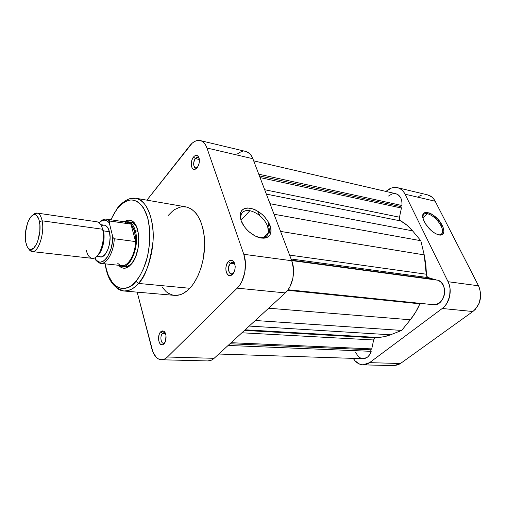 <?xml version="1.0" encoding="UTF-8"?>
<svg xmlns="http://www.w3.org/2000/svg" width="506" height="506" viewBox="0 0 506 506"><rect width="100%" height="100%" fill="white"/><g stroke="black" fill="none" stroke-linecap="round" stroke-linejoin="round"><path stroke-width="0.76" d="M441.061 225.859C437.38 219.459 432.87 215.404 427.532 213.709C424.553 213.165 422.984 214.291 422.826 217.08L423.193 215.271C423.927 213.798 425.369 213.273 427.532 213.709L422.921 217.681L427.532 213.709C432.87 215.404 437.38 219.459 441.061 225.859C442.636 229.06 443.022 231.546 442.212 233.329C441.548 234.575 440.315 235.094 438.512 234.873C442.895 234.904 443.743 231.9 441.061 225.859L442.225 225.455L441.061 225.859M424.363 221.805L423.807 220.584C417.867 207.049 435.913 212.14 442.225 225.455L443.167 227.599L443.914 231.387L443.066 234.038L440.726 235.126L439.094 235.012L435.223 233.475L431.042 230.413L425.641 224.063L423.44 219.623L422.908 217.612L423.06 214.38L424.787 212.59L426.153 212.324L429.632 213.077L431.612 214.07L437.62 218.978L442.225 225.455C445.191 232.21 444.104 235.385 438.974 234.986C433.187 233.171 428.316 228.775 424.363 221.805M397.526 187.694L427.545 194.867C430.827 195.702 433.37 197.821 435.185 201.23L405.066 194.203C403.269 190.692 400.739 188.517 397.469 187.682C393.535 186.866 389.797 188.055 386.255 191.243L391.283 188.099L393.972 187.467L396.628 187.517L399.164 188.251L401.479 189.649L403.472 191.66L405.066 194.203L448.063 281.709L449.353 285.08L450.068 288.749L449.663 296.352L446.906 303.296L444.774 306.168L442.25 308.483L369.576 362.65L367.198 364.029L364.674 364.744L362.113 364.775L359.608 364.118L355.149 360.923L353.277 358.368C355.807 362.454 359.064 364.617 363.049 364.845L369.576 362.65L400.461 363.51L472.851 311.519L442.25 308.483L369.576 362.65L400.461 363.51L472.851 311.519L475.355 309.305L479.093 303.366L480.675 296.238L479.821 289.046L478.518 285.795L435.185 201.23L405.066 194.203L448.063 281.709L478.518 285.795L435.185 201.23L433.579 198.757L431.574 196.802L427.494 194.854M393.864 365.617L398.077 364.839L400.461 363.51L393.921 365.623L363.049 364.845M421.359 195.215L418.753 196.423M478.518 285.795L448.063 281.709C452.509 290.267 449.676 303.233 442.25 308.483L472.851 311.519C480.656 304.561 482.547 295.985 478.518 285.795M199.181 158.517L198.567 157.771C197.542 157.037 196.473 157.315 195.354 158.618L193.507 157.012C194.981 155.285 196.398 154.906 197.745 155.873C200.11 159.181 199.895 163.16 197.106 167.809L198.384 165.664L199.193 163.008L199.269 158.979L198.561 156.866L197.353 155.608L195.841 155.386L194.253 156.227L192.83 157.999L191.787 160.427L191.249 164.488L192.065 167.859L193.254 169.137L195.556 169.124L197.106 167.809L194.981 169.346C190.99 170.724 189.876 161.174 193.507 157.012L195.354 158.618L197.827 157.398L199.181 158.517M233.576 272.974L231.305 273.936C227.896 271.728 227.58 268.193 230.356 263.335L228.364 261.621C229.857 260.16 231.343 259.901 232.817 260.856C236.011 264.821 235.941 269.325 232.615 274.36L234.069 272.228L234.974 269.439L235.195 266.422L234.695 263.639L232.792 260.837L231.04 260.28L229.218 260.9L227.599 262.582L226.416 265.068L225.853 267.99L225.986 270.906L227.428 274.341L229.016 275.492L230.837 275.504L232.615 274.36L231.084 275.416C226.068 277.788 223.785 265.928 228.364 261.621L230.356 263.335L232.684 262.342L234.841 264.126L233.734 262.766C232.615 262.038 231.489 262.228 230.356 263.335L234.702 263.873L230.356 263.335C226.871 266.592 228.623 275.58 232.425 273.771L233.576 272.974M165.424 333.372L164.792 332.834L162.496 333.327L160.674 331.803L163.697 331.133C166.721 332.556 166.885 341.221 163.925 343.922L165.57 340.943L165.993 335.56L165.348 333.188L164.241 331.538L162.843 330.848L161.37 331.228L160.041 332.6L159.061 334.763L158.637 340.083L159.263 342.435L160.351 344.105L162.483 344.788L163.925 343.922L162.926 344.637C158.77 346.838 156.809 335.402 160.674 331.803L162.496 333.327L164.052 332.606L165.424 333.372M136.411 226.416L132.989 222.88L129.504 222.21L131.054 222.223C133.129 222.558 134.912 223.956 136.411 226.416M124.337 221.792C126.917 219.965 129.416 219.674 131.832 220.92C141.142 224.835 140.991 253.645 131.44 264.069L135.456 257.231L138.075 248.294L138.714 243.481L138.511 234.139L136.424 226.429L134.773 223.582L132.806 221.546L130.605 220.407L128.258 220.186L124.337 221.792M258.68 237.453L259.679 237.643C267.282 237.991 269.938 234.17 267.642 226.176L270.021 225.353C272.525 234.145 269.597 238.383 261.254 238.06C253.468 236.947 243.835 228.585 241.039 220.483L240.135 214.917L240.584 212.577L241.621 210.648L243.19 209.212L245.227 208.308L247.649 207.966L253.272 208.984L256.257 210.3L262.026 214.285L264.6 216.802L268.68 222.438L270.83 228.193L271.071 230.844L270.729 233.215L269.806 235.201L268.338 236.738L266.371 237.757L263.98 238.2L261.254 238.06L255.22 236.03L249.224 231.963L246.548 229.345L244.234 226.486L241.039 220.483C238.832 211.59 241.944 207.492 250.369 208.2C259.3 210.667 265.852 216.385 270.021 225.353L267.642 226.176L268.439 232.507C267.522 236.492 264.606 238.206 259.679 237.643L258.68 237.453M249.882 210.686C257.99 212.862 263.911 218.029 267.642 226.176C263.911 218.029 257.99 212.862 249.882 210.686L241.001 220.243L249.882 210.686C242.665 209.971 239.743 213.311 241.122 220.717L240.704 216.207C241.545 211.774 244.607 209.933 249.882 210.686M135.918 281.317C129.492 291.545 110.112 294.429 105.318 263.841L106.298 268.926L108.347 275.454L112.711 283.113L114.464 284.998L118.341 287.617L122.585 288.61L124.799 288.464L129.302 286.877L131.547 285.435L135.918 281.317L138.416 283.43L135.918 281.317L139.96 275.662L143.502 268.686L147.537 256.365L149.675 242.88L149.706 229.547L147.651 217.643L143.736 208.282L142.085 205.866L138.385 202.248L136.367 201.059L132.117 199.971L129.928 200.066L125.513 201.508L121.2 204.538L117.139 208.997L117.088 208.561L117.139 208.997C120.036 205.006 123.875 202.109 128.657 200.313C135.197 198.656 143.35 203.678 147.651 217.643C151.452 232.311 149.7 250.881 145.633 263.063C142.401 271.633 139.163 277.718 135.918 281.317M110.997 219.8C113.085 215.132 115.134 211.527 117.139 208.997L113.471 214.715L110.997 219.8M123.647 290.975L116.329 287.642C118.796 289.698 121.282 290.817 123.793 290.988C129.84 290.76 134.716 288.243 138.416 283.43C133.603 288.844 128.726 291.361 123.793 290.988L174.564 295.377C179.738 295.776 184.81 293.41 189.782 288.281L138.416 283.43L189.782 288.281C199.263 278.351 205.55 258.186 204.582 240.097C202.786 220.768 196.587 209.699 185.98 206.884L135.766 198.238C145.861 201.008 151.661 212.514 153.154 232.747C153.868 251.703 147.6 272.936 138.416 283.43C145.089 277.522 149.966 263.43 153.052 241.147C154.773 218.428 145.393 198.725 135.766 198.238C132.85 197.84 130.162 198.289 127.695 199.579M199.345 159.498L195.354 158.618L199.345 159.498M165.468 333.479L162.496 333.327L165.468 333.479M118.72 265.308L121.959 267.794L124.274 268.237L126.69 267.756L129.106 266.346L131.44 264.069L125.747 268.053C123.097 268.642 120.757 267.725 118.72 265.308M123.825 266.213L127.367 266.447L131.579 263.898C129.504 265.897 127.417 266.795 125.33 266.592M257.63 211.072L259.856 215.689L257.63 211.072M265.169 235.847L265.422 238.01L265.169 235.847M207.865 360.936L211.837 359.956L214.12 358.311L285.308 292.911L287.832 290.09L289.995 286.605L292.892 278.218L293.505 269.103L291.747 260.735L252.855 158.713L251.412 155.804L249.572 153.552L245.764 151.446M242.5 151.402L239.939 152.287L237.44 153.925M200.25 140.573L245.815 151.458C248.901 152.255 251.248 154.678 252.855 158.713L206.941 148.011L243.803 254.303L291.747 260.735L252.855 158.713L206.941 148.011C205.423 143.818 203.178 141.338 200.193 140.56C196.606 139.858 193.128 141.591 189.756 145.76L146.911 200.155L192.059 143.293L194.494 141.535L196.986 140.56L199.434 140.428L201.736 141.136L203.817 142.673L205.575 144.994L206.941 148.011L243.803 254.303L245.435 263.076L244.746 272.652L241.843 281.481L239.699 285.156L237.206 288.142L167.429 357.008L165.209 358.729L162.888 359.633L160.566 359.69L158.327 358.906L156.259 357.325L152.926 352.068L137.183 292.145L151.781 348.609C153.742 355.61 156.955 359.33 161.408 359.766L207.915 360.936C210.072 360.974 212.147 360.101 214.12 358.311L285.308 292.911L237.206 288.142L167.429 357.008L214.12 358.311L167.429 357.008C165.5 358.88 163.495 359.804 161.408 359.766M175.165 295.415L180.079 294.751L182.558 293.765L187.435 290.52L192.04 285.656L194.171 282.671L197.985 275.726L201.059 267.725L203.248 259.009L204.664 245.416L204.31 236.587L202.931 228.383L200.604 221.16L197.441 215.195L195.588 212.754L191.451 209.073L186.891 207.068L182.09 206.777L179.662 207.27L174.855 209.465L172.521 211.141L168.1 215.562M162.394 287.516L166.164 291.69L168.258 293.221L172.78 295.099M164.899 342.562L163.444 343.201C160.649 343.327 159.928 335.699 162.496 333.327C159.554 336.054 161.06 344.725 164.203 343.043L164.899 342.562M197.327 167.53L195.651 167.992C193.115 166.076 193.014 162.951 195.354 158.618C192.59 161.768 193.444 169.017 196.473 167.96L197.327 167.53M237.206 288.142L285.308 292.911C292.689 286.472 295.846 270.843 291.747 260.735L243.803 254.303C247.706 264.878 244.474 281.33 237.206 288.142M117.828 207.624L117.088 208.561M97.974 222.083C100.055 223.051 101.579 225.436 102.554 229.237L42.124 220.799L39.481 221.71C42.011 232.905 35.768 251.273 30.215 249.395C28.083 248.832 26.603 246.416 25.774 242.14L27.267 246.757L28.342 248.282L29.582 249.192L30.942 249.445L33.826 247.965L36.54 244.006L37.697 241.273L39.841 231.362L39.885 224.67L38.804 219.161L36.774 215.676L35.496 214.873L34.123 214.734L32.694 215.252L31.264 216.416L28.633 220.426L27.526 223.127L25.477 232.735L25.774 242.14C23.51 231.35 29.101 213.893 34.686 214.708C36.938 214.955 38.532 217.289 39.481 221.71L42.124 220.799C41.062 215.891 39.278 213.311 36.767 213.045L32.662 215.271C34.142 213.621 35.61 212.893 37.064 213.077C39.43 213.532 41.119 216.106 42.124 220.799L102.554 229.237L103.395 230.559L101.453 226.011L103.395 230.559L103.894 233.38L103.964 239.73L101.814 249.091L100.605 251.665L97.715 255.372M96.608 256.536L100.308 256.959C106.254 258.281 112.269 241.824 109.41 231.691L103.464 230.875L109.41 231.691C108.36 227.776 106.696 225.613 104.413 225.189L100.726 224.658M102.421 228.472L102.889 229.768M32.093 251.577C30.638 251.381 29.405 250.306 28.399 248.338L31.802 251.526C37.994 253.658 44.971 233.247 42.124 220.799C44.907 232.988 38.254 253.07 32.093 251.577L92.206 258.351C98.929 259.863 105.786 240.881 102.554 229.237C101.377 224.746 99.499 222.267 96.924 221.786L37.064 213.077M125.551 222.298C127.499 221.938 129.289 222.532 130.921 224.101L134.577 231.115L135.342 230.856C133.363 224.253 130.27 221.242 126.07 221.824L128.018 221.773C131.332 222.387 133.774 225.417 135.342 230.856L137.993 231.229L135.342 230.856C139.669 245.056 130.972 268.142 122.275 266.257L120.409 265.713C129.277 271.216 140.13 246.492 135.342 230.856L134.577 231.115L135.589 241.577L114.261 238.75C113.825 251.963 106.791 264.417 100.688 263.335L121.838 265.644C128.094 266.732 135.216 254.543 135.589 241.577C135.21 256.036 126.5 268.838 120.023 265.119L117.79 263.398M130.921 224.101L127.436 222.254L106.399 219.117L109.789 220.977L130.921 224.101L135.589 241.577L135.456 236.074L133.881 228.946L130.921 224.101L135.589 241.577L114.261 238.75L113.173 237.75L112.693 236.492L109.283 222.899L109.492 221.021L130.921 224.101M101.118 263.367C107.133 263.885 113.825 251.615 114.261 238.75L113.173 237.75L112.693 236.492C113.192 254.183 101.073 269.097 95.236 258.857L94.976 257.737L96.374 260.293L99.018 261.937L100.46 262.114L103.464 261.115L106.386 258.402L107.74 256.453L111.004 248.781L112.281 242.703L112.693 236.492L109.169 222.292L109.302 221.204L109.789 220.977L106.399 219.117C106.317 218.7 101.719 220.009 101.858 220.369L99.068 222.748M96.115 260.691L95.236 258.857L96.406 260.938M109.283 222.899L106.772 220.616L103.913 220.078L100.941 221.299L99.189 222.849C102.895 219.123 106.26 219.136 109.283 222.899M102.022 225.613L103.547 225.17M105.02 225.328L107.62 227.453L109.41 231.691L110.093 237.415L109.562 243.721L107.892 249.603L105.356 254.138L102.357 256.631L100.833 256.985L98.025 255.865M97.658 255.416C102.503 251.735 105.552 238.63 103.395 230.559L102.554 229.237C105.539 240.097 99.777 257.946 93.294 258.326C90.036 258.579 87.728 255.979 86.368 250.546M374.876 337.85L373.637 339.969L241.906 332.784L373.637 339.969L374.453 338.248L375.534 337.489L383.39 336.838L390.537 334.801L401.669 330.431L410.322 319.773L415.552 312.284L419.872 303.821L287.667 290.311L419.872 303.821L420.119 303.334L419.872 303.821C417.292 309.786 414.11 315.105 410.322 319.773L401.669 330.431L255.283 320.5L401.669 330.431L390.537 334.801L249.211 326.073L390.537 334.801C385.774 336.654 381.012 337.508 376.243 337.375L374.876 337.85L244.499 330.405L374.876 337.85M388.538 196.024L392.106 193.893L395.856 193.728L398.127 194.753L400.733 197.814L401.726 200.642L402.03 203.836L401.903 205.493L400.708 206.568L401.422 208.036L399.487 217.213C399.209 218.953 399.645 220.199 400.784 220.958C405.135 223.361 409.076 226.663 412.599 230.862L270.002 203.697L412.599 230.862L420.809 240.704L424.211 254.885L426.229 274.208L289.603 255.1L426.229 274.208C426.286 276.023 427.007 277.174 428.399 277.661L436.185 279.989L427.937 277.49L426.552 275.941L425.831 264.366L424.211 254.885L420.809 240.704L412.599 230.862L407.001 225.233L400.41 220.698L399.601 219.459L399.487 217.213L401.422 208.036L400.708 206.568L401.903 205.493L258.756 174.197L401.903 205.493C402.327 199.168 400.29 195.246 395.8 193.709L253.67 160.857M355.648 352.334L358.084 356.338L360.841 358.229L362.372 358.627M362.966 358.684L366.958 357.508L368.311 356.395L370.468 353.251L371.195 351.335L370.563 349.798L371.758 348.893L373.637 339.969L371.758 348.893L231.115 342.701L371.758 348.893L370.563 349.798L229.952 343.77L370.563 349.798L371.195 351.335L228.124 345.446L371.195 351.335C369.551 356.097 366.818 358.545 363.004 358.684L218.782 354.029M433.231 304.682L436.558 304.359L440.005 302.449L442.731 299.147L444.357 294.897L444.654 290.273L443.585 285.922L441.302 282.424L438.126 280.248L291.69 260.577L438.126 280.248C449.195 283.955 444.66 306.592 433.262 304.688L288.078 289.755M270.147 234.645L267.984 221.255L270.141 234.645M400.708 206.568L259.401 175.898L400.708 206.568M401.422 208.036L260.046 177.581L401.422 208.036M399.487 217.213L264.676 189.725L399.487 217.213M400.784 220.958L266.346 194.108L400.784 220.958M420.809 240.704L274.024 214.24L420.809 240.704M424.211 254.885L280.571 231.413L424.211 254.885M428.399 277.661L291.089 258.996L428.399 277.661M436.014 279.628L291.532 260.16L436.014 279.628M268.648 308.217L410.322 319.773L268.648 308.217M245.144 329.811L376.243 337.375L245.144 329.811M440.479 234.765L442.212 233.329M198.567 157.771L197.745 155.873M233.734 262.766L232.817 260.856M164.792 332.834L163.697 331.133M132.989 222.88L131.832 220.92M263.443 237.605L268.439 232.507M135.766 198.238L129.277 198.959C128.322 198.966 121.383 202.419 117.088 208.586L110.814 219.775M105.128 263.822C107.316 279.261 113.534 288.319 123.793 290.988M234.221 262.538L233.589 262.456M198.921 157.644L198.466 157.543M165.089 332.663L164.665 332.638M134.02 222.672L132.749 222.482L134.02 222.672M128.315 266.915L122.275 266.257M240.179 216.777L240.704 216.207M127.367 266.447L125.747 268.053M164.203 343.043L162.926 344.637M232.425 273.771L231.084 275.416M196.473 167.96L194.981 169.346M36.767 213.045L34.686 214.708M128.018 221.773L131.054 222.223M95.432 259.502C97.304 262.323 100.7 263.715 100.688 263.335M31.802 251.526L30.215 249.395"/></g></svg>
